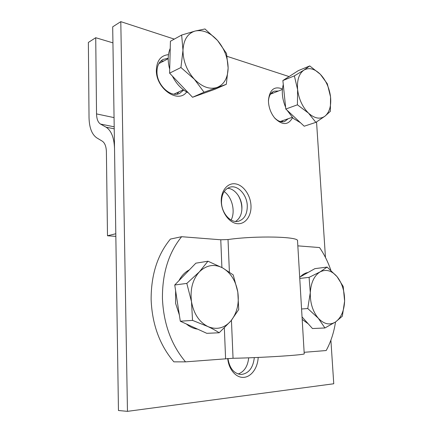 <?xml version="1.0" encoding="UTF-8"?>
<svg xmlns="http://www.w3.org/2000/svg" width="433" height="433" viewBox="0 0 433 433"><rect width="100%" height="100%" fill="white"/><g stroke="black" fill="none" stroke-linecap="round" stroke-linejoin="round"><path stroke-width="0.65" d="M248.688 357.82C247.757 366.35 244.25 371.747 238.166 374.02M254.328 357.604C253.078 368.018 248.629 373.647 240.981 374.502C233.885 373.625 229.544 368.283 227.947 358.481M258.182 357.442C257.754 367.871 251.351 376.932 243.676 377.376C236.007 377.939 228.662 369.392 227.726 358.492M283.014 120.531L281.867 121.841M288.232 118.718L284.665 121.494C281.266 122.523 277.829 121.224 274.349 117.608M292.535 117.684C288.318 125.278 282.457 125.494 274.955 118.328C271.118 113.717 268.963 108.282 268.487 102.026L268.465 100.066C269.727 89.544 274.387 85.848 282.435 88.965M178.981 91.812L176.983 94.134M183.7 90.042L179.711 93.349C170.943 98.064 156.892 85.274 156.968 72.084C156.968 65.984 159.008 61.762 163.079 59.413L168.199 58.282M186.677 91.98C178.304 103.877 156.189 88.976 156.345 70.568C156.665 60.75 160.708 55.446 168.486 54.655M227.439 188.301C234.643 188.377 241.646 197.572 241.917 207.028C242.042 213.821 239.914 218.627 235.541 221.447M247.286 205.756C247.308 214.194 244.32 219.369 238.323 221.279C230.757 223.304 221.696 213.366 221.49 202.433C221.539 194.26 224.37 189.167 229.993 187.164C237.825 184.723 247.026 194.823 247.286 205.756M250.983 205.567C251.546 215.98 245.3 224.538 237.316 223.682C229.338 222.984 221.636 212.614 221.258 201.718C220.76 190.801 227.617 182.52 235.536 183.873C243.443 185.075 250.528 195.169 250.983 205.567M330.893 340.192L333.756 383.762L127.464 411.35L118.458 410.511L112.694 26.841L120.796 21.65L174.288 39.111M227.109 56.35L288.616 76.424M316.55 121.933L325.459 257.456M127.464 411.35L120.796 21.65M160.762 61.113L163.858 60.972M268.455 101.019C268.844 95.931 270.679 92.657 273.954 91.201L278.462 91.006M271.578 92.781L273.288 93.041M224.175 191.575C232.164 197.161 235.644 211.434 231.135 220.056M238.123 195.245C240.851 199.927 242.085 204.971 241.82 210.378M95.725 37.72L88.37 42.434L89.03 117.581C89.279 127.708 91.866 134.479 96.792 137.878L102.285 141.174C104.846 142.912 106.215 146.462 106.399 151.815L107.492 235.769L115.806 233.744L114.523 148.514C114.106 137.64 111.292 130.539 106.08 127.205L100.516 124.065C98.01 122.431 96.683 119.043 96.537 113.906L95.725 37.72L112.937 42.862M107.492 235.769L115.844 236.375M170.413 239.076C157.488 254.734 151.063 274.906 151.128 299.582C152.135 324.398 159.717 345.155 173.882 361.853L185.513 361.864C171.219 344.83 163.522 323.651 162.429 298.337C162.294 273.163 168.691 252.623 181.633 236.705L170.413 239.076M304.134 352.31L326.184 350.535C330.801 342.059 333.913 332.539 335.526 321.968M330.855 270.279C327.976 261.862 324.209 254.29 319.549 247.557L297.834 245.852M221.896 267.513L220.77 239.785L228.023 239.541C255.724 235.525 299.241 236.575 297.536 240.835L304.22 353.756C306.32 354.871 261.721 357.772 233.046 358.275L185.513 361.864M220.77 239.785L181.633 236.705M179.349 314.975L175.576 303.273L175.63 290.808M178.948 280.649C181.595 275.637 185.075 272.043 189.389 269.862M197.594 329.123C193.589 328.636 189.849 326.926 186.374 323.992M219.19 332.766L230.968 320.853L238.718 309.557L237.798 292.004C239.357 303.371 237.078 312.983 230.968 320.853C224.397 328.236 216.711 330.141 207.916 326.569C212.408 328.69 216.164 330.758 219.19 332.766L206.801 333.329L180.312 321.221L174.737 284.995L195.862 263.177L207.959 261.213L199.375 271.859C206.498 265.012 214.238 263.692 222.594 267.892L207.959 261.213M191.494 301.693C189.984 289.455 192.609 279.507 199.375 271.859L186.812 283.415L191.494 301.693L192.539 320.388L207.916 326.569C199.223 322.087 193.751 313.795 191.494 301.693M237.798 292.004C235.758 280.757 230.686 272.72 222.594 267.892L233.214 274.901L237.798 292.004M180.312 321.221L192.539 320.388M174.737 284.995L186.812 283.415M204.316 93.068L200.057 94.589M188.339 92.846C181.73 89.577 176.404 83.98 172.361 76.056M169.698 69.183C167.544 61.313 167.717 54.369 170.234 48.355M226.307 84.311L228.131 68.035C227.834 78.016 224.153 84.489 217.09 87.444C209.653 89.728 202.07 86.984 194.341 79.217L204.051 92.218L226.307 84.311L214.779 89.339L192.55 97.268L169.601 73.155L170.418 41.249L181.649 35.046L182.98 50.304C183.576 39.798 187.641 33.373 195.186 31.03C202.92 29.493 210.378 32.648 217.561 40.502C224.418 48.718 227.942 57.898 228.131 68.035L226.529 53.492L217.561 40.502L204.955 28.962L195.186 31.03L181.649 35.046M194.341 79.217C186.883 70.779 183.094 61.145 182.98 50.304L180.934 67.516L194.341 79.217M169.601 73.155L180.934 67.516M192.55 97.268L204.051 92.218M300.437 276.757C302.694 274.349 305.222 272.925 308.025 272.498M308.204 323.792L302.191 319.424M299.69 277.174L314.899 268.644L327.115 267.08L320.074 271.913C326.038 268.936 331.7 270.522 337.058 276.66L327.115 267.08M324.934 327.97L335.624 321.903L342.335 316.214L344.608 301.108C344.154 310.791 341.155 317.725 335.624 321.903C329.822 325.486 324.041 324.263 318.287 318.233L324.934 327.97L312.458 328.539L302.039 316.913M310.277 292.67C310.981 282.516 314.244 275.599 320.074 271.913L309.097 277.353L310.277 292.67L307.76 308.534L318.287 318.233C312.767 311.527 310.098 303.008 310.277 292.67M344.608 301.108C344.684 291.371 342.167 283.225 337.058 276.66L343.201 286.473L344.608 301.108M301.568 308.989L307.76 308.534M299.76 278.446L309.097 277.353M300.491 122.739L293.244 118.371L287.052 110.204M285.623 107.276C282.224 99.119 281.445 91.536 283.274 84.522M286.733 78.064L291.458 75.028M315.857 122.371L304.21 126.209L285.802 109.035L282.868 80.543L298.315 70.628L309.747 65.93L303.874 70.135L294.37 75.878L297.612 89.647C296.87 80.202 298.954 73.697 303.874 70.135C309.032 67.245 314.515 68.63 320.333 74.287C325.957 80.343 329.361 87.883 330.547 96.9C331.375 105.858 329.502 112.288 324.939 116.19C320.068 119.562 314.58 118.534 308.475 113.1C302.488 107.043 298.867 99.227 297.612 89.647L297.417 104.818L308.475 113.1L315.857 122.371L324.939 116.19L330.368 111.319L330.547 96.9L327.31 83.78L320.333 74.287L309.747 65.93M285.802 109.035L297.417 104.818M282.868 80.543L294.37 75.878M96.537 113.906L114.058 117.614M106.08 127.205L114.231 128.823M114.198 126.815L100.516 124.065M225.588 358.638L224.343 327.943M228.023 239.541L229.398 272.059M231.439 320.285L233.046 358.275M274.657 117.982L274.955 118.328M268.455 100.526L268.465 100.066M173.925 94.129L183.376 89.799M158.884 63.581L168.193 58.699M270.473 94.145L282.392 89.463M280.178 121.521L292.194 117.338"/></g></svg>
